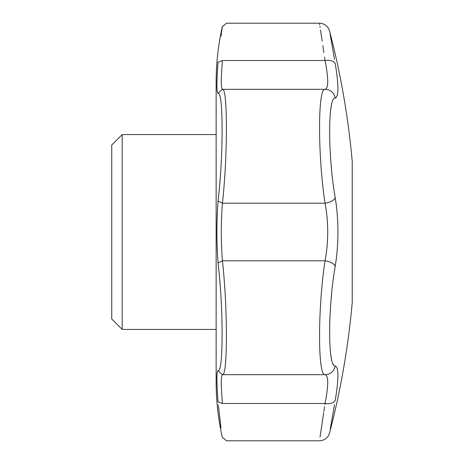 <?xml version="1.0" encoding="UTF-8"?>
<svg xmlns="http://www.w3.org/2000/svg" width="464" height="464" viewBox="0 0 464 464"><rect width="100%" height="100%" fill="white"/><g stroke="black" fill="none" stroke-linecap="round" stroke-linejoin="round"><path stroke-width="0.7" d="M122.183 134.56L111.743 145L111.743 319L122.183 329.44L122.183 134.56L216.143 134.56M220.98 36.18L222.308 26.645C218.202 44.991 216.149 63.562 216.143 82.36L216.143 381.64C216.149 400.438 218.202 419.009 222.308 437.355L226.606 440.8L319.476 440.8C324.609 440.481 327.978 437.877 329.579 432.993A796.92 796.92 0 0 0 352.217 302.522L352.217 161.478L352.217 302.522M333.332 364.379L333.001 363.753M331.47 358.759L331.192 357.338M331.041 356.433L330.815 354.972M330.449 351.985L330.414 351.66M329.846 344.027L329.811 343.29M329.597 335.675L329.591 335.211M329.602 328.663L329.95 316.895M331.18 298.509L331.464 295.417M331.493 295.11L331.661 293.347M324.545 57.078L325.055 60.506A10.44 5.295 170.2 0 1 335.234 63.655C327.81 20.747 327.81 20.747 335.234 63.655C338.836 85.37 338.836 96.825 335.234 98.014C327.816 96.315 327.799 156.368 335.234 197.641C338.836 220.522 338.836 243.426 335.234 266.359A10.44 5.029 -170.4 0 0 325.055 260.82C328.611 241.634 328.611 222.418 325.055 203.18C317.736 156.049 317.718 87.476 325.055 89.326C328.611 88.351 328.611 78.747 325.055 60.506C317.724 11.461 317.724 11.461 325.055 60.506L222.424 60.506C220.945 78.741 220.945 88.346 222.424 89.326C227.731 87.464 227.737 155.979 222.424 203.18C220.945 222.389 220.945 241.605 222.424 260.82L218.051 263.059C216.543 242.353 216.543 221.647 218.051 200.941C223.457 156.391 223.457 91.095 218.051 93.322C216.543 92.44 216.543 82.087 218.051 62.263C223.457 15.451 223.457 15.451 218.051 62.263L222.424 60.506C227.731 11.461 227.731 11.461 222.424 60.506M335.234 266.359C327.816 307.528 327.799 367.668 335.234 365.986A10.44 10.324 95.7 0 1 325.055 374.674C317.736 376.542 317.718 308.061 325.055 260.82L222.424 260.82C227.731 307.997 227.737 376.524 222.424 374.674C220.945 375.654 220.945 385.259 222.424 403.494C227.731 452.539 227.731 452.539 222.424 403.494L218.051 401.737C216.543 381.913 216.543 371.56 218.051 370.678C223.457 372.934 223.457 307.655 218.051 263.059M335.234 197.641A10.44 5.029 170.4 0 1 325.055 203.18L222.424 203.18L218.051 200.941M335.234 365.986C338.836 367.152 338.836 378.601 335.234 400.345C327.81 443.253 327.81 443.253 335.234 400.345L335.797 396.952M330.252 429.113L334.48 404.707M337.717 381.234L337.914 377.377M337.914 377.342L337.943 375.26M337.63 370.318L337.531 369.704M331.493 168.913L331.279 166.564M331.023 163.63L330.815 161.095M329.602 135.308L329.597 134.624M329.968 117.775L330.003 117.247M330.815 109.052L331.041 107.567M331.192 106.668L331.435 105.403M218.051 93.322L222.424 89.326L325.055 89.326A10.44 10.324 -95.7 0 1 335.234 98.014L336.47 97.225M337.717 93.055L337.769 92.556M337.635 81.745L337.554 80.73M336.249 69.983L336.139 69.229M334.48 59.293L330.153 34.307M352.217 161.478A796.92 796.92 0 0 0 329.579 31.007C327.978 26.123 324.609 23.519 319.476 23.2L319.725 24.836M319.963 26.425L320.09 27.301M320.502 30.027L322.161 41.11M322.863 45.826L323.884 52.629M218.051 370.678L222.424 374.674L325.055 374.674C328.611 375.678 328.611 385.282 325.055 403.494L324.893 404.596M218.353 404.985L220.98 427.82M218.051 401.737C223.457 448.549 223.457 448.549 218.051 401.737L217.755 398.292M217.042 385.137L217.14 387.829M217.355 392.3L217.506 394.829M217.755 65.708L217.506 69.171M217.355 71.7L217.146 76.026M335.234 400.345A10.44 5.295 -170.2 0 1 325.055 403.494C317.724 452.539 317.724 452.539 325.055 403.494L222.424 403.494M324.568 406.777L323.843 411.609M323.669 412.792L322.405 421.242M322.393 421.324L320.021 437.187M216.143 329.44L122.183 329.44M222.308 26.645L226.606 23.2L319.476 23.2"/></g></svg>
